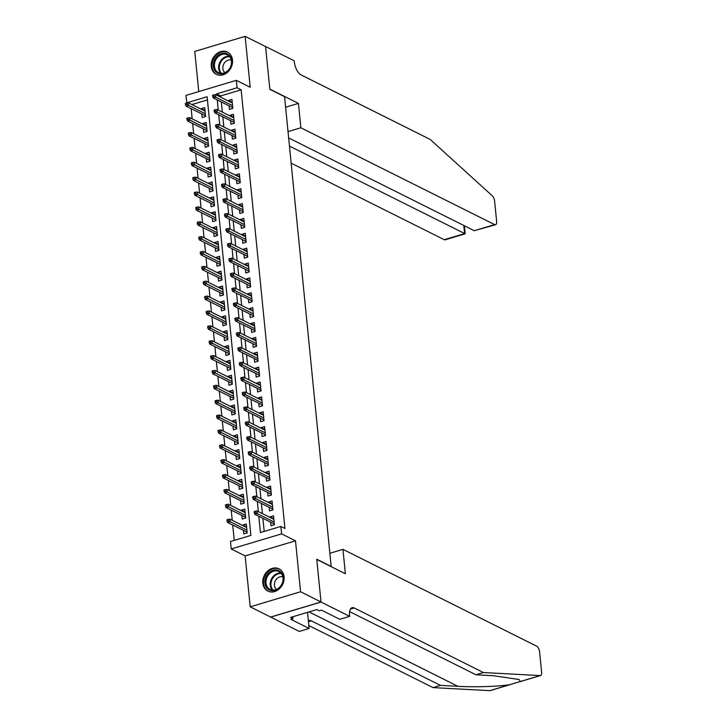 <?xml version="1.0" encoding="UTF-8"?>
<svg xmlns="http://www.w3.org/2000/svg" width="727" height="727" viewBox="0 0 727 727"><rect width="100%" height="100%" fill="white"/><g stroke="black" fill="none" stroke-linecap="round" stroke-linejoin="round"><path stroke-width="1.09" d="M211.257 66.393A12.441 10.196 -63.4 0 0 216.319 74.345A12.441 10.196 -63.4 0 0 227.606 72.218A12.441 10.196 -63.4 0 0 232.495 60.041A12.441 10.196 -63.4 0 0 227.442 52.09A12.441 10.196 -63.4 0 0 216.146 54.216A12.441 10.196 -63.4 0 0 211.257 66.393M262.838 583.145A12.441 10.196 -63.4 0 0 267.89 591.096A12.441 10.196 -63.4 0 0 279.186 588.97A12.441 10.196 -63.4 0 0 284.075 576.784A12.441 10.196 -63.4 0 0 279.014 568.832A12.441 10.196 -63.4 0 0 267.727 570.959A12.441 10.196 -63.4 0 0 262.838 583.145M186.894 102.943L185.948 95.41L236.32 80.334L237.066 87.767L216.646 93.883L216.773 95.219M331.194 566.651L284.557 96.673L269.844 89.321L265.573 46.564L245.135 36.35L194.763 51.426L198.771 91.575M331.457 566.578L316.745 559.217L321.016 601.974L270.635 617.05L250.197 606.836L300.578 591.76L295.489 540.824L281.594 533.882L231.213 548.958L230.477 541.524L250.897 535.408L207.113 96.736L186.685 102.843M295.489 540.824L245.117 555.901L250.197 606.836M245.117 555.901L231.213 548.958M191.156 108.677L192.164 118.81M192.637 123.545L193.646 133.677M194.118 138.421L195.136 148.553M195.608 153.288L196.617 163.421M197.09 168.155L198.098 178.288M198.571 183.031L199.589 193.164M200.061 197.898L201.07 208.031M201.543 212.766L202.551 222.898M203.024 227.642L204.042 237.774M204.514 242.509L205.523 252.642M205.995 257.385L207.004 267.518M207.477 272.252L208.495 282.385M208.967 287.12L209.976 297.252M210.448 301.996L211.457 312.128M211.93 316.863L212.947 326.996M213.42 331.73L214.429 341.863M214.901 346.606L215.91 356.739M216.382 361.473L217.4 371.606M217.873 376.341L218.882 386.473M219.354 391.217L220.363 401.349M220.835 406.084L221.853 416.217M222.326 420.951L223.334 431.084M223.807 435.827L224.816 445.96M225.288 450.695L226.306 460.827M226.779 465.571L227.787 475.703M228.26 480.438L229.269 490.571M229.741 495.305L230.759 505.438M231.231 510.181L232.24 520.314M232.713 525.048L234.248 540.397M321.016 601.974L300.578 591.76M229.087 105.878L229.432 109.395L232.84 108.378L231.949 99.463L228.542 100.48L228.614 101.135M230.568 120.746L230.922 124.272L234.321 123.254L233.431 114.33L230.032 115.348L230.095 116.011M232.049 135.613L232.404 139.139L235.812 138.121L234.921 129.197L231.513 130.215L231.577 130.878M233.54 150.489L233.885 154.015L237.293 152.988L236.402 144.073L232.994 145.091L233.067 145.745M235.021 165.356L235.375 168.882L238.774 167.864L237.883 158.94L234.485 159.958L234.548 160.622M236.502 180.232L236.857 183.749L240.264 182.731L239.374 173.808L235.966 174.825L236.03 175.489M237.993 195.1L238.338 198.625L241.746 197.608L240.855 188.684L237.447 189.702L237.52 190.365M239.474 209.967L239.828 213.493L243.227 212.475L242.336 203.551L238.938 204.569L239.001 205.232M240.955 224.843L241.309 228.36L244.717 227.342L243.827 218.418L240.419 219.445L240.483 220.099M242.445 239.71L242.791 243.236L246.199 242.218L245.308 233.294L241.9 234.312L241.973 234.975M243.927 254.577L244.281 258.103L247.68 257.085L246.789 248.161L243.391 249.179L243.454 249.843M245.408 269.453L245.762 272.97L249.17 271.953L248.28 263.029L244.872 264.055L244.935 264.71M246.898 284.321L247.244 287.847L250.651 286.829L249.761 277.905L246.353 278.923L246.426 279.586M248.38 299.188L248.734 302.714L252.133 301.696L251.242 292.772L247.843 293.79L247.907 294.453M249.861 314.064L250.215 317.581L253.623 316.563L252.732 307.648L249.325 308.666L249.388 309.32M251.351 328.931L251.696 332.457L255.104 331.439L254.214 322.515L250.806 323.533L250.879 324.197M252.832 343.798L253.187 347.324L256.586 346.306L255.695 337.383L252.296 338.4L252.36 339.064M254.314 358.675L254.668 362.2L258.076 361.174L257.185 352.259L253.778 353.277L253.841 353.931M255.804 373.542L256.149 377.068L259.557 376.05L258.667 367.126L255.259 368.144L255.331 368.807M257.285 388.409L257.64 391.935L261.038 390.917L260.148 381.993L256.749 383.011L256.813 383.674M258.767 403.285L259.121 406.811L262.529 405.784L261.638 396.869L258.23 397.887L258.294 398.541M260.257 418.152L260.602 421.678L264.01 420.66L263.119 411.736L259.712 412.754L259.784 413.418M261.738 433.028L262.093 436.545L265.491 435.528L264.601 426.604L261.202 427.621L261.266 428.285M263.219 447.896L263.574 451.422L266.982 450.404L266.091 441.48L262.683 442.498L262.747 443.161M264.71 462.763L265.055 466.289L268.463 465.271L267.572 456.347L264.165 457.365L264.237 458.028M266.191 477.639L266.545 481.156L269.944 480.138L269.054 471.214L265.655 472.241L265.718 472.895M267.672 492.506L268.027 496.032L271.435 495.014L270.544 486.09L267.136 487.108L267.2 487.772M269.163 507.373L269.508 510.899L272.916 509.881L272.025 500.958L268.617 501.975L268.69 502.639M246.562 526.839L242.873 524.994L242.936 525.657M243.409 530.392L243.763 533.918L247.171 532.9L246.28 523.976L242.873 524.994M245.081 511.972L241.391 510.127L241.455 510.79M241.927 515.525L242.282 519.051L245.681 518.033L244.79 509.109L241.391 510.127M243.59 497.095L239.901 495.26L239.974 495.914M240.446 500.658L240.791 504.174L244.199 503.157L243.309 494.233L239.901 495.26M242.109 482.228L238.42 480.383L238.483 481.047M238.956 485.781L239.31 489.307L242.718 488.29L241.827 479.366L238.42 480.383M240.628 467.361L236.938 465.516L237.002 466.18M237.475 470.914L237.829 474.44L241.228 473.422L240.337 464.498L236.938 465.516M239.138 452.485L235.448 450.649L235.521 451.303M235.993 456.047L236.339 459.564L239.746 458.546L238.856 449.622L235.448 450.649M237.656 437.618L233.967 435.773L234.03 436.436M234.503 441.171L234.857 444.697L238.265 443.679L237.375 434.755L233.967 435.773M236.175 422.75L232.486 420.906L232.549 421.569M233.022 426.304L233.376 429.83L236.775 428.812L235.884 419.888L232.486 420.906M234.685 407.874L230.995 406.029L231.068 406.693M231.54 411.437L231.886 414.953L235.294 413.936L234.403 405.012L230.995 406.029M233.203 393.007L229.514 391.162L229.578 391.826M230.05 396.56L230.404 400.086L233.812 399.068L232.922 390.145L229.514 391.162M231.722 378.14L228.033 376.295L228.096 376.95M228.569 381.693L228.923 385.219L232.322 384.192L231.431 375.277L228.033 376.295M230.232 363.264L226.542 361.419L226.615 362.082M227.088 366.817L227.433 370.343L230.841 369.325L229.95 360.401L226.542 361.419M228.751 348.397L225.061 346.552L225.125 347.215M225.597 351.95L225.952 355.476L229.359 354.458L228.469 345.534L225.061 346.552M227.269 333.529L223.58 331.685L223.643 332.339M224.116 337.083L224.47 340.599L227.869 339.582L226.978 330.667L223.58 331.685M225.779 318.653L222.089 316.808L222.162 317.472M222.635 322.206L222.98 325.732L226.388 324.715L225.497 315.791L222.089 316.808M224.298 303.786L220.608 301.941L220.672 302.605M221.144 307.339L221.499 310.865L224.907 309.847L224.016 300.923L220.608 301.941M222.816 288.919L219.127 287.074L219.19 287.728M219.663 292.472L220.017 295.989L223.416 294.971L222.526 286.056L219.127 287.074M221.335 274.043L217.637 272.198L217.709 272.861M218.182 277.596L218.527 281.122L221.935 280.104L221.044 271.18L217.637 272.198M219.845 259.175L216.155 257.331L216.219 257.994M216.691 262.729L217.046 266.255L220.454 265.237L219.563 256.313L216.155 257.331M218.364 244.299L214.674 242.464L214.738 243.118M215.21 247.862L215.565 251.378L218.963 250.361L218.073 241.437L214.674 242.464M216.882 229.432L213.193 227.587L213.256 228.251M213.729 232.985L214.074 236.511L217.482 235.493L216.591 226.57L213.193 227.587M215.392 214.565L211.702 212.72L211.766 213.384M212.239 218.118L212.593 221.644L216.001 220.626L215.11 211.702L211.702 212.72M213.911 199.689L210.221 197.844L210.285 198.507M210.757 203.251L211.112 206.768L214.51 205.75L213.62 196.826L210.221 197.844M212.429 184.822L208.74 182.977L208.803 183.64M209.276 188.375L209.63 191.901L213.029 190.883L212.139 181.959L208.74 182.977M210.939 169.954L207.25 168.11L207.313 168.773M207.786 173.508L208.14 177.034L211.548 176.007L210.657 167.092L207.25 168.11M209.458 155.078L205.768 153.233L205.832 153.897M206.304 158.631L206.659 162.157L210.058 161.14L209.167 152.216L205.768 153.233M207.977 140.211L204.287 138.366L204.351 139.03M204.823 143.764L205.178 147.29L208.576 146.272L207.686 137.348L204.287 138.366M206.486 125.344L202.797 123.499L202.86 124.153M203.333 128.897L203.687 132.423L207.095 131.396L206.204 122.481L202.797 123.499M207.431 99.908L191.901 104.552M201.852 114.021L202.206 117.547L205.605 116.529L204.714 107.605L201.315 108.623L201.379 109.286M258.812 516.334L260.43 532.555L280.849 526.448L284.939 528.493L241.155 89.812L220.726 95.928L220.863 97.264M221.335 102.007L222.344 112.14M222.816 116.874L223.834 127.007M224.307 131.741L225.315 141.874M225.788 146.618L226.797 156.75M227.269 161.485L228.287 171.617M228.76 176.352L229.768 186.485M230.241 191.228L231.25 201.361M231.722 206.095L232.74 216.228M233.213 220.963L234.221 231.095M234.694 235.839L235.702 245.971M236.175 250.706L237.193 260.839M237.665 265.582L238.674 275.715M239.147 280.449L240.155 290.582M240.628 295.316L241.646 305.449M242.118 310.193L243.127 320.325M243.6 325.06L244.608 335.192M245.081 339.927L246.099 350.06M246.571 354.803L247.58 364.936M248.052 369.67L249.061 379.803M249.534 384.538L250.551 394.67M251.024 399.414L252.033 409.546M252.505 414.281L253.514 424.414M253.987 429.148L255.004 439.281M255.477 444.024L256.486 454.157M256.958 458.891L257.967 469.024M258.439 473.759L259.457 483.9M259.93 488.635L260.938 498.767M261.411 503.502L262.42 513.635M262.892 518.378L264.201 531.428M270.644 522.25L270.998 525.766L274.397 524.749L273.506 515.834L270.108 516.852L270.171 517.506M236.32 80.334L250.224 87.285L245.135 36.35M241.155 89.812L237.066 87.767M280.849 526.448L281.594 533.882M217.246 99.962L218.264 110.095M218.736 114.83L219.745 124.962M220.217 129.706L221.226 139.838M221.699 144.573L222.716 154.706M223.189 159.44L224.198 169.573M224.67 174.316L225.679 184.449M226.152 189.184L227.169 199.316M227.642 204.051L228.651 214.183M229.123 218.927L230.132 229.06M230.604 233.794L231.622 243.927M232.095 248.661L233.103 258.794M233.576 263.537L234.585 273.67M235.057 278.405L236.075 288.537M236.548 293.272L237.556 303.404M238.029 308.148L239.038 318.281M239.51 323.015L240.528 333.148M241 337.882L242.009 348.024M242.482 352.759L243.49 362.891M243.963 367.626L244.981 377.758M245.453 382.502L246.462 392.635M246.935 397.369L247.943 407.502M248.416 412.236L249.425 422.369M249.906 427.112L250.915 437.245M251.388 441.98L252.396 452.112M252.869 456.847L253.877 466.979M254.359 471.723L255.368 481.856M255.84 486.59L256.849 496.723M257.322 501.457L258.33 511.59M220.726 95.928L216.646 93.883M273.797 518.696L270.108 516.852M205.005 110.468L201.315 108.623M272.307 503.82L268.617 501.975M270.826 488.953L267.136 487.108M269.344 474.077L265.655 472.241M267.854 459.21L264.165 457.365M266.373 444.342L262.683 442.498M264.892 429.466L261.202 427.621M263.401 414.599L259.712 412.754M261.92 399.732L258.23 397.887M260.439 384.856L256.749 383.011M258.948 369.988L255.259 368.144M257.467 355.121L253.778 353.277M255.986 340.245L252.296 338.4M254.495 325.378L250.806 323.533M253.014 310.511L249.325 308.666M251.533 295.635L247.843 293.79M250.043 280.767L246.353 278.923M248.561 265.891L244.872 264.055M247.08 251.024L243.391 249.179M245.59 236.157L241.9 234.312M244.108 221.281L240.419 219.445M242.627 206.413L238.938 204.569M241.137 191.546L237.447 189.702M239.656 176.67L235.966 174.825M238.174 161.803L234.485 159.958M236.684 146.936L232.994 145.091M235.203 132.06L231.513 130.215M233.721 117.192L230.032 115.348M232.231 102.325L228.542 100.48M274.397 524.749L273.997 523.922M255.677 512.68L255.522 511.19L254.168 511.599L254.314 513.089L255.677 512.68L257.34 513.644L257.076 510.963L273.861 519.351M274.124 522.031L257.34 513.644L254.895 514.371L274.324 524.003M254.314 513.089L254.895 514.371M257.076 510.963L255.522 511.19M274.224 524.04L274.088 524.839M247.171 532.9L246.762 532.073M228.296 519.342L226.933 519.75L227.078 521.232L228.442 520.823L228.296 519.342L229.841 519.114L230.114 521.786L227.66 522.522L247.089 532.155M228.442 520.823L246.898 530.174M229.841 519.114L246.626 527.502M227.66 522.522L227.078 521.232M246.853 532.991L246.998 532.182M281.567 572.894A10.769 8.824 116.6 0 1 279.577 587.607A10.769 8.824 116.6 0 1 266.655 587.689A10.769 8.824 116.6 0 1 268.645 572.976A10.769 8.824 116.6 0 1 281.567 572.894M267.609 587.352A9.969 8.17 -63.4 0 0 270.062 589.415A9.969 8.17 -63.4 0 0 280.822 585.808A9.969 8.17 -63.4 0 0 281.422 573.639A9.969 8.17 -63.4 0 0 278.977 571.576A9.969 8.17 -63.4 0 0 268.218 575.184A9.969 8.17 -63.4 0 0 267.609 587.352M282.848 576.811A7.097 5.816 -63.4 0 0 275.706 580.137A7.097 5.816 -63.4 0 0 275.569 588.361A7.097 5.816 -63.4 0 0 276.569 589.37M280.113 569.495A12.359 10.133 -63.4 0 0 279.641 569.232A12.359 10.133 -63.4 0 0 266.291 573.703A12.359 10.133 -63.4 0 0 265.546 588.788A12.359 10.133 -63.4 0 0 268.581 591.351A12.359 10.133 -63.4 0 0 269.081 591.578M229.986 56.143A10.769 8.824 116.6 0 1 227.996 70.864A10.769 8.824 116.6 0 1 215.074 70.946A10.769 8.824 116.6 0 1 217.073 56.224A10.769 8.824 116.6 0 1 229.986 56.143M216.037 70.601A9.969 8.17 -63.4 0 0 218.482 72.664A9.969 8.17 -63.4 0 0 229.241 69.065A9.969 8.17 -63.4 0 0 229.85 56.897A9.969 8.17 -63.4 0 0 227.397 54.834A9.969 8.17 -63.4 0 0 216.637 58.433A9.969 8.17 -63.4 0 0 216.037 70.601M231.268 60.068A7.097 5.816 -63.4 0 0 224.125 63.385A7.097 5.816 -63.4 0 0 223.989 71.609A7.097 5.816 -63.4 0 0 224.997 72.618M228.532 52.744A12.359 10.133 -63.4 0 0 228.06 52.489A12.359 10.133 -63.4 0 0 214.719 56.951A12.359 10.133 -63.4 0 0 213.965 72.046A12.359 10.133 -63.4 0 0 217.01 74.599A12.359 10.133 -63.4 0 0 217.5 74.826M510.636 684.489L490.171 690.614A4.789 2.172 -106.7 0 1 489.816 690.65L433.028 687.615L440.48 685.379L457.892 686.315C474.177 687.315 498.658 686.542 509.736 684.689L520.268 681.535L519.123 679.518L493.36 675.701L475.949 674.765L349.614 611.625M342.944 549.358L536.699 646.194A4.789 2.172 73.3 0 1 539.598 651.874L541.624 672.175A4.789 2.172 73.3 0 1 540.543 675.537A4.789 2.172 73.3 0 1 540.188 675.574L483.41 672.539L354.24 607.981A11.169 5.071 73.3 0 0 352.077 607.69A11.169 5.071 73.3 0 0 349.551 615.533L349.632 616.351L321.016 602.047L316.772 559.445L345.38 573.748L342.944 549.358L330.122 553.192M349.632 616.351L339.763 619.304L321.452 610.153L319.271 610.798L316.818 609.571L290.536 617.441L292.99 618.668L290.818 619.313L309.129 628.473L299.251 631.427L270.635 617.05M270.644 617.123L321.016 602.047M475.949 674.765L483.41 672.539M433.028 687.615L308.839 625.547M308.375 620.94A11.169 5.071 73.3 0 1 309.148 620.54A11.169 5.071 73.3 0 1 311.31 620.822L440.48 685.379M309.129 628.473L307.521 612.361M292.99 618.668L292.799 616.76M291.2 163.202L444.242 239.692L464.598 233.603L463.79 225.47M289.491 146.082L465.198 233.821L445.169 239.81A4.789 2.172 -106.7 0 1 444.242 239.692M298.433 103.398L300.869 127.779L494.624 224.616A4.789 2.172 73.3 0 0 495.55 224.743A4.789 2.172 73.3 0 0 496.632 221.381L494.605 201.079A4.789 2.172 73.3 0 0 492.306 195.817L430.193 139.43L301.023 74.881A11.169 5.071 -106.7 0 1 294.262 61.604L294.181 60.786L265.564 46.492L269.817 89.094L298.433 103.398L285.611 107.232M300.869 127.779L288.046 131.614M288.683 137.957L474.268 230.704L494.624 224.616M495.55 224.743L474.268 230.704M464.426 225.788L465.198 233.821M272.916 509.881L272.507 509.054M254.186 497.804L254.041 496.323L252.678 496.732L252.832 498.213L254.186 497.804L255.859 498.767L255.595 496.096L272.38 504.483M272.643 507.155L255.859 498.767L253.405 499.504L272.843 509.136M252.832 498.213L253.405 499.504M255.595 496.096L254.041 496.323M272.743 509.164L272.607 509.972M271.435 495.005L271.026 494.178M252.705 482.937L252.56 481.447L251.197 481.856L251.342 483.346L252.705 482.937L254.377 483.9L254.105 481.219L270.889 489.616M271.162 492.288L254.377 483.9L251.924 484.636L271.353 494.269M251.342 483.346L251.924 484.636M254.105 481.219L252.56 481.447M271.253 494.296L271.116 495.105M269.944 480.138L269.544 479.311M251.224 468.07L251.069 466.58L249.715 466.988L249.861 468.47L251.224 468.07L252.887 469.033L252.623 466.352L269.408 474.74M269.672 477.421L252.887 469.033L250.442 469.76L269.871 479.393M249.861 468.47L250.442 469.76M252.623 466.352L251.069 466.58M269.772 479.429L269.635 480.229M268.463 465.271L268.054 464.444M249.743 453.194L249.588 451.712L248.225 452.112L248.38 453.603L249.743 453.194L251.406 454.157L251.142 451.485L267.927 459.873M268.19 462.545L251.406 454.157L248.952 454.893L268.39 464.526M248.38 453.603L248.952 454.893M251.142 451.485L249.588 451.712M268.29 464.553L268.154 465.362M245.681 518.024L245.281 517.197M226.815 504.465L225.452 504.874L225.597 506.365L226.96 505.956L226.815 504.465L228.36 504.238L228.623 506.919L226.179 507.655L245.608 517.288M226.96 505.956L245.408 515.307M228.36 504.238L245.144 512.635M226.179 507.655L225.597 506.365M245.372 518.124L245.508 517.315M244.199 503.157L243.799 502.33M225.325 489.598L223.961 490.007L224.116 491.497L225.479 491.088L225.325 489.598L226.879 489.371L227.142 492.052L224.688 492.779L244.127 502.412M225.479 491.088L243.927 500.44M226.879 489.371L243.663 497.759M224.688 492.779L224.116 491.497M243.89 503.248L244.027 502.448M242.718 488.29L242.309 487.463M223.843 474.731L222.48 475.14L222.626 476.621L223.989 476.212L223.843 474.731L225.388 474.504L225.661 477.176L223.207 477.912L242.645 487.544M223.989 476.212L242.445 485.563M225.388 474.504L242.173 482.892M223.207 477.912L222.626 476.621M242.4 488.38L242.545 487.572M241.228 473.413L240.828 472.586M222.362 459.855L220.999 460.264L221.144 461.754L222.507 461.345L222.362 459.855L223.907 459.628L224.17 462.308L221.726 463.044L241.155 472.677M222.507 461.345L240.955 470.696M223.907 459.628L240.692 468.024M221.726 463.044L221.144 461.754M240.919 473.513L241.055 472.704M266.982 450.395L266.573 449.568M248.252 438.326L248.107 436.836L246.744 437.245L246.889 438.735L248.252 438.326L249.924 439.29L249.652 436.609L266.436 444.997M266.709 447.678L249.924 439.29L247.471 440.026L266.9 449.659M246.889 438.735L247.471 440.026M249.652 436.609L248.107 436.836M266.8 449.686L266.664 450.495M239.746 458.546L239.347 457.719M220.872 444.988L219.509 445.397L219.663 446.878L221.026 446.478L220.872 444.988L222.426 444.76L222.689 447.441L220.236 448.168L239.674 457.801M221.026 446.478L239.474 455.829M222.426 444.76L239.21 453.148M220.236 448.168L219.663 446.878M239.437 458.637L239.574 457.837M265.491 435.528L265.091 434.701M246.771 423.459L246.626 421.969L245.263 422.378L245.408 423.859L246.771 423.459L248.434 424.423L248.171 421.742L264.955 430.13M265.219 432.81L248.434 424.423L245.99 425.15L265.419 434.782M245.408 423.859L245.99 425.15M248.171 421.742L246.626 421.969M265.319 434.819L265.182 435.618M238.265 443.679L237.856 442.852M219.39 430.12L218.027 430.52L218.173 432.011L219.536 431.602L219.39 430.12L220.935 429.893L221.208 432.565L218.754 433.301L238.192 442.934M219.536 431.602L237.993 440.953M220.935 429.893L237.72 438.281M218.754 433.301L218.173 432.011M237.947 443.77L238.092 442.961M264.01 420.66L263.601 419.833M245.29 408.583L245.135 407.102L243.772 407.502L243.927 408.992L245.29 408.583L246.953 409.546L246.689 406.875L263.474 415.262M263.737 417.934L246.953 409.546L244.499 410.282L263.937 419.915M243.927 408.992L244.499 410.282M246.689 406.875L245.135 407.102M263.837 419.942L263.701 420.751M236.775 428.803L236.375 427.976M217.909 415.244L216.546 415.653L216.691 417.144L218.055 416.735L217.909 415.244L219.454 415.017L219.718 417.698L217.273 418.434L236.702 428.067M218.055 416.735L236.502 426.086M219.454 415.017L236.239 423.405M217.273 418.434L216.691 417.144M236.466 428.903L236.602 428.094M262.529 405.784L262.12 404.957M243.799 393.716L243.654 392.226L242.291 392.635L242.436 394.125L243.799 393.716L245.472 394.679L245.199 391.998L261.984 400.386M262.256 403.067L245.472 394.679L243.018 395.415L262.447 405.048M242.436 394.125L243.018 395.415M245.199 391.998L243.654 392.226M262.356 405.075L262.211 405.884M235.294 413.936L234.894 413.109M216.419 400.377L215.056 400.786L215.21 402.267L216.573 401.867L216.419 400.377L217.973 400.15L218.236 402.831L215.783 403.558L235.221 413.19M216.573 401.867L235.021 411.218M217.973 400.15L234.757 408.538M215.783 403.558L215.21 402.267M234.985 414.026L235.121 413.227M261.038 390.917L260.639 390.09M242.318 378.849L242.173 377.358L240.81 377.767L240.955 379.249L242.318 378.849L243.981 379.803L243.718 377.131L260.502 385.519M260.766 388.2L243.981 379.803L241.537 380.539L260.966 390.172M240.955 379.249L241.537 380.539M243.718 377.131L242.173 377.358M260.866 390.199L260.729 391.008M233.812 399.068L233.403 398.242M214.938 385.51L213.574 385.91L213.72 387.4L215.083 386.991L214.938 385.51L216.482 385.283L216.755 387.954L214.301 388.691L233.74 398.323M215.083 386.991L233.54 396.342M216.482 385.283L233.267 393.67M214.301 388.691L213.72 387.4M233.494 399.159L233.64 398.351M259.557 376.05L259.148 375.214M240.837 363.973L240.682 362.491L239.319 362.891L239.474 364.381L240.837 363.973L242.5 364.936L242.236 362.264L259.021 370.652M259.285 373.324L242.5 364.936L240.046 365.672L259.484 375.305M239.474 364.381L240.046 365.672M242.236 362.264L240.682 362.491M259.385 375.332L259.248 376.141M232.322 384.192L231.922 383.365M213.456 370.634L212.093 371.043L212.239 372.533L213.602 372.124L213.456 370.634L215.001 370.406L215.265 373.087L212.82 373.823L232.249 383.456M213.602 372.124L232.049 381.475M215.001 370.406L231.786 378.794M212.82 373.823L212.239 372.533M232.013 384.292L232.149 383.483M258.076 361.174L257.667 360.347M239.347 349.105L239.201 347.615L237.838 348.024L237.983 349.514L239.347 349.105L241.019 350.069L240.746 347.388L257.531 355.776M257.803 358.456L241.019 350.069L238.565 350.796L257.994 360.438M237.983 349.514L238.565 350.796M240.746 347.388L239.201 347.615M257.903 360.465L257.758 361.264M230.841 369.325L230.441 368.498M211.966 355.767L210.603 356.175L210.757 357.657L212.12 357.248L211.966 355.767L213.52 355.539L213.783 358.211L211.33 358.947L230.768 368.58M212.12 357.248L230.568 366.608M213.52 355.539L230.305 363.927M211.33 358.947L210.757 357.657M230.532 369.416L230.668 368.607M256.586 346.306L256.186 345.479M237.865 334.229L237.72 332.748L236.357 333.157L236.502 334.638L237.865 334.229L239.528 335.192L239.265 332.521L256.049 340.908M256.313 343.589L239.528 335.192L237.084 335.929L256.513 345.561M236.502 334.638L237.084 335.929M239.265 332.521L237.72 332.748M256.413 345.589L256.277 346.397M229.359 354.458L228.95 353.622M210.485 340.89L209.122 341.299L209.267 342.79L210.63 342.381L210.485 340.89L212.03 340.672L212.302 343.344L209.849 344.08L229.287 353.713M210.63 342.381L229.087 351.732M212.03 340.672L228.814 349.06M209.849 344.08L209.267 342.79M229.041 354.549L229.187 353.74M255.104 331.439L254.704 330.603M236.384 319.362L236.23 317.872L234.866 318.281L235.021 319.771L236.384 319.362L238.047 320.325L237.784 317.654L254.568 326.041M254.832 328.713L238.047 320.325L235.593 321.061L255.032 330.694M235.021 319.771L235.593 321.061M237.784 317.654L236.23 317.872M254.932 330.721L254.795 331.53M227.869 339.582L227.469 338.755M209.003 326.023L207.64 326.432L207.786 327.922L209.149 327.513L209.003 326.023L210.548 325.796L210.812 328.477L208.367 329.204L227.796 338.846M209.149 327.513L227.596 336.865M210.548 325.796L227.333 334.184M208.367 329.204L207.786 327.922M227.56 339.673L227.696 338.873M253.623 316.563L253.214 315.736M234.894 304.495L234.748 303.005L233.385 303.413L233.531 304.904L234.894 304.495L236.566 305.458L236.293 302.777L253.078 311.165M253.35 313.846L236.566 305.458L234.112 306.185L253.541 315.818M233.531 304.904L234.112 306.185M236.293 302.777L234.748 303.005M253.45 315.854L253.305 316.654M226.388 324.715L225.988 323.888M207.513 311.156L206.15 311.565L206.304 313.046L207.668 312.637L207.513 311.156L209.067 310.929L209.331 313.601L206.877 314.337L226.315 323.969M207.668 312.637L226.115 321.997M209.067 310.929L225.852 319.317M206.877 314.337L206.304 313.046M226.079 324.805L226.215 323.997M252.133 301.696L251.733 300.869M233.412 289.619L233.267 288.137L231.904 288.546L232.049 290.028L233.412 289.619L235.075 290.582L234.812 287.91L251.597 296.298M251.86 298.97L235.075 290.582L232.631 291.318L252.06 300.951M232.049 290.028L232.631 291.318M234.812 287.91L233.267 288.137M251.96 300.978L251.824 301.787M224.907 309.838L224.498 309.011M206.032 296.28L204.669 296.689L204.814 298.179L206.177 297.77L206.032 296.28L207.577 296.053L207.849 298.733L205.396 299.469L224.834 309.102M206.177 297.77L224.634 307.121M207.577 296.053L224.361 304.449M205.396 299.469L204.814 298.179M224.588 309.938L224.734 309.129M250.651 286.82L250.252 285.993M231.931 274.751L231.777 273.261L230.414 273.67L230.568 275.16L231.931 274.751L233.594 275.715L233.331 273.034L250.115 281.431M250.379 284.103L233.594 275.715L231.141 276.451L250.579 286.084M230.568 275.16L231.141 276.451M233.331 273.034L231.777 273.261M250.479 286.111L250.342 286.92M223.416 294.971L223.016 294.144M204.551 281.413L203.187 281.822L203.333 283.312L204.696 282.903L204.551 281.413L206.095 281.185L206.359 283.866L203.914 284.593L223.343 294.226M204.696 282.903L223.144 292.254M206.095 281.185L222.88 289.573M203.914 284.593L203.333 283.312M223.107 295.062L223.244 294.262M249.17 271.953L248.761 271.126M230.441 259.884L230.295 258.394L228.932 258.803L229.078 260.284L230.441 259.884L232.113 260.848L231.84 258.167L248.625 266.555M248.898 269.235L232.113 260.848L229.659 261.575L249.088 271.207M229.078 260.284L229.659 261.575M231.84 258.167L230.295 258.394M248.997 271.244L248.852 272.043M221.935 280.104L221.535 279.277M203.06 266.545L201.706 266.954L201.852 268.436L203.215 268.027L203.06 266.545L204.614 266.318L204.878 268.99L202.424 269.726L221.862 279.359M203.215 268.027L221.662 277.378M204.614 266.318L221.399 274.706M202.424 269.726L201.852 268.436M221.626 280.195L221.762 279.386M247.68 257.085L247.28 256.258M228.96 245.008L228.814 243.527L227.451 243.936L227.596 245.417L228.96 245.008L230.623 245.971L230.359 243.3L247.144 251.687M247.407 254.359L230.623 245.971L228.178 246.707L247.607 256.34M227.596 245.417L228.178 246.707M230.359 243.3L228.814 243.527M247.507 256.367L247.371 257.176M220.454 265.228L220.045 264.401M201.579 251.669L200.216 252.078L200.37 253.569L201.724 253.16L201.579 251.669L203.124 251.442L203.396 254.123L200.943 254.859L220.381 264.492M201.724 253.16L220.181 262.511M203.124 251.442L219.908 259.839M200.943 254.859L200.37 253.569M220.136 265.328L220.281 264.519M246.199 242.209L245.799 241.382M227.478 230.141L227.324 228.651L225.961 229.06L226.115 230.55L227.478 230.141L229.141 231.104L228.878 228.423L245.662 236.82M245.926 239.492L229.141 231.104L226.688 231.84L246.126 241.473M226.115 230.55L226.688 231.84M228.878 228.423L227.324 228.651M246.026 241.5L245.89 242.309M218.963 250.361L218.563 249.534M200.098 236.802L198.735 237.211L198.88 238.692L200.243 238.292L200.098 236.802L201.643 236.575L201.906 239.256L199.462 239.983L218.891 249.615M200.243 238.292L218.7 247.643M201.643 236.575L218.427 244.963M199.462 239.983L198.88 238.692M218.654 250.452L218.791 249.652M244.717 227.342L244.308 226.515M225.988 215.274L225.843 213.783L224.479 214.192L224.625 215.674L225.988 215.274L227.66 216.237L227.387 213.556L244.172 221.944M244.445 224.625L227.66 216.237L225.206 216.964L244.635 226.597M224.625 215.674L225.206 216.964M227.387 213.556L225.843 213.783M244.545 226.633L244.399 227.433M217.482 235.493L217.082 234.667M198.607 221.935L197.253 222.335L197.399 223.825L198.762 223.416L198.607 221.935L200.161 221.708L200.425 224.379L197.971 225.116L217.409 234.748M198.762 223.416L217.209 232.767M200.161 221.708L216.946 230.095M197.971 225.116L197.399 223.825M217.173 235.584L217.309 234.776M243.227 212.475L242.827 211.648M224.507 200.398L224.361 198.916L222.998 199.316L223.144 200.806L224.507 200.398L226.17 201.361L225.906 198.689L242.691 207.077M242.954 209.749L226.17 201.361L223.725 202.097L243.154 211.73M223.144 200.806L223.725 202.097M225.906 198.689L224.361 198.916M243.054 211.757L242.918 212.566M216.001 220.617L215.592 219.79M197.126 207.059L195.763 207.468L195.917 208.958L197.271 208.549L197.126 207.059L198.671 206.831L198.944 209.512L196.49 210.248L215.928 219.881M197.271 208.549L215.728 217.9M198.671 206.831L215.456 215.219M196.49 210.248L195.917 208.958M215.683 220.717L215.828 219.908M241.746 197.599L241.346 196.772M223.025 185.53L222.871 184.04L221.508 184.449L221.662 185.939L223.025 185.53L224.688 186.494L224.425 183.813L241.21 192.201M241.473 194.881L224.688 186.494L222.235 187.23L241.673 196.863M221.662 185.939L222.235 187.23M224.425 183.813L222.871 184.04M241.573 196.89L241.437 197.699M214.51 205.75L214.111 204.923M195.645 192.192L194.282 192.6L194.427 194.082L195.79 193.682L195.645 192.192L197.19 191.964L197.453 194.645L195.009 195.372L214.438 205.005M195.79 193.682L214.247 203.033M197.19 191.964L213.974 200.352M195.009 195.372L194.427 194.082M214.201 205.841L214.338 205.041M240.264 182.731L239.855 181.904M221.535 170.663L221.39 169.173L220.027 169.582L220.172 171.063L221.535 170.663L223.207 171.617L222.935 168.946L239.719 177.333M239.992 180.014L223.207 171.617L220.754 172.354L240.183 181.986M220.172 171.063L220.754 172.354M222.935 168.946L221.39 169.173M240.092 182.023L239.946 182.822M213.029 190.883L212.629 190.056M194.154 177.324L192.8 177.724L192.946 179.215L194.309 178.806L194.154 177.324L195.708 177.097L195.972 179.769L193.518 180.505L212.956 190.138M194.309 178.806L212.757 188.157M195.708 177.097L212.493 185.485M193.518 180.505L192.946 179.215M212.72 190.974L212.857 190.165M238.774 167.864L238.374 167.028M220.054 155.787L219.908 154.306L218.545 154.706L218.691 156.196L220.054 155.787L221.717 156.75L221.453 154.079L238.238 162.466M238.501 165.138L221.717 156.75L219.272 157.486L238.701 167.119M218.691 156.196L219.272 157.486M221.453 154.079L219.908 154.306M238.601 167.146L238.465 167.955M211.548 176.007L211.139 175.18M192.673 162.448L191.31 162.857L191.465 164.347L192.819 163.939L192.673 162.448L194.218 162.221L194.491 164.902L192.037 165.638L211.475 175.271M192.819 163.939L211.275 173.29M194.218 162.221L211.003 170.609M192.037 165.638L191.465 164.347M211.23 176.107L211.375 175.298M237.293 152.988L236.893 152.161M218.573 140.92L218.418 139.43L217.055 139.838L217.209 141.329L218.573 140.92L220.236 141.883L219.972 139.202L236.757 147.59M237.02 150.271L220.236 141.883L217.782 142.61L237.22 152.252M217.209 141.329L217.782 142.61M219.972 139.202L218.418 139.43M237.12 152.279L236.984 153.088M210.058 161.14L209.658 160.313M191.192 147.581L189.829 147.99L189.974 149.471L191.337 149.071L191.192 147.581L192.737 147.354L193 150.026L190.556 150.762L209.985 160.394M191.337 149.071L209.794 158.422M192.737 147.354L209.521 155.742M190.556 150.762L189.974 149.471M209.749 161.23L209.885 160.431M235.812 138.121L235.403 137.294M217.082 126.044L216.937 124.562L215.574 124.971L215.719 126.453L217.082 126.044L218.754 127.007L218.482 124.335L235.266 132.723M235.539 135.404L218.754 127.007L216.301 127.743L235.73 137.376M215.719 126.453L216.301 127.743M218.482 124.335L216.937 124.562M235.639 137.403L235.493 138.212M208.576 146.272L208.176 145.436M189.702 132.714L188.348 133.114L188.493 134.604L189.856 134.195L189.702 132.714L191.256 132.487L191.519 135.158L189.065 135.894L208.504 145.527M189.856 134.195L208.304 143.546M191.256 132.487L208.04 140.874M189.065 135.894L188.493 134.604M208.267 146.363L208.404 145.554M234.321 123.254L233.921 122.418M215.601 111.176L215.456 109.686L214.092 110.095L214.238 111.585L215.601 111.176L217.264 112.14L217 109.468L233.785 117.856M234.049 120.528L217.264 112.14L214.819 112.876L234.248 122.509M214.238 111.585L214.819 112.876M217 109.468L215.456 109.686M234.149 122.536L234.012 123.345M207.095 131.396L206.686 130.569M188.22 117.838L186.857 118.247L187.012 119.737L188.366 119.328L188.22 117.838L189.765 117.61L190.038 120.291L187.584 121.018L207.022 130.66M188.366 119.328L206.822 128.679M189.765 117.61L206.55 125.998M187.584 121.018L187.012 119.737M206.777 131.487L206.922 130.687M232.84 108.378L232.44 107.551M214.12 96.309L213.965 94.819L212.602 95.228L212.757 96.718L214.12 96.309L215.783 97.273L215.519 94.592L232.304 102.98M232.567 105.66L215.783 97.273L213.329 98L232.767 107.632M212.757 96.718L213.329 98M215.519 94.592L213.965 94.819M232.667 107.669L232.531 108.468M205.605 116.529L205.205 115.702M186.739 102.97L185.376 103.379L185.521 104.861L186.884 104.452L186.739 102.97L188.284 102.743L188.547 105.415L186.103 106.151L205.532 115.784M186.884 104.452L205.341 113.812M188.284 102.743L205.069 111.131M186.103 106.151L185.521 104.861M205.296 116.62L205.432 115.811M272.389 590.088A9.969 8.17 116.6 0 1 271.871 589.479A9.969 8.17 116.6 0 1 271.689 578.556A9.969 8.17 116.6 0 1 280.913 573.03M281.358 573.558A9.642 7.906 -63.4 0 0 272.361 578.828A9.642 7.906 -63.4 0 0 272.507 589.452A9.642 7.906 -63.4 0 0 273.079 590.133M220.808 73.345A9.969 8.17 116.6 0 1 220.29 72.727A9.969 8.17 116.6 0 1 220.108 61.804A9.969 8.17 116.6 0 1 229.332 56.288M229.787 56.815A9.642 7.906 -63.4 0 0 220.781 62.077A9.642 7.906 -63.4 0 0 220.926 72.709A9.642 7.906 -63.4 0 0 221.499 73.391M457.892 686.315L309.02 611.907M350.423 609.117L354.24 607.981M311.31 620.822L308.448 621.685M489.816 690.65L509.736 684.689M520.268 681.535L540.188 675.574M519.978 681.69L540.543 675.537"/></g></svg>
